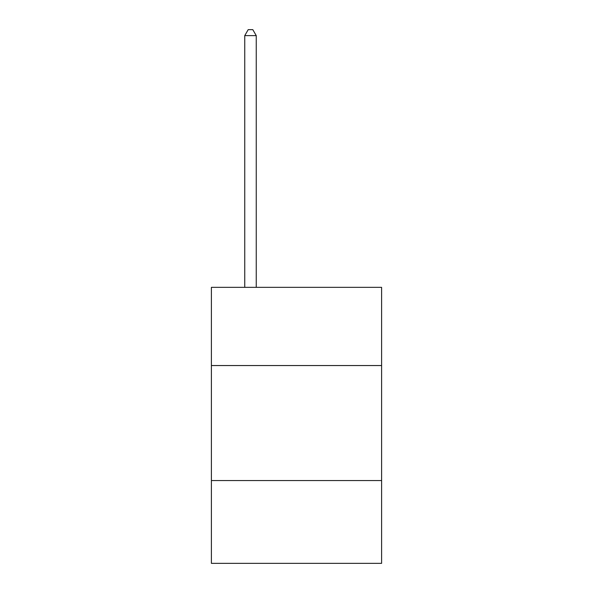 <?xml version="1.0" encoding="UTF-8"?>
<svg xmlns="http://www.w3.org/2000/svg" width="593" height="593" viewBox="0 0 593 593"><rect width="100%" height="100%" fill="white"/><g stroke="black" fill="none" stroke-linecap="round" stroke-linejoin="round"><path stroke-width="0.89" d="M381.603 365.547L381.603 287.346L211.397 287.346L211.397 365.547L381.603 365.547L381.603 563.35L211.397 563.35L211.397 365.547M381.603 480.552L211.397 480.552M256.25 287.346L256.25 35.632L244.746 35.632L244.746 287.346M244.746 35.632L248.2 29.65L252.796 29.65L256.25 35.632"/></g></svg>
